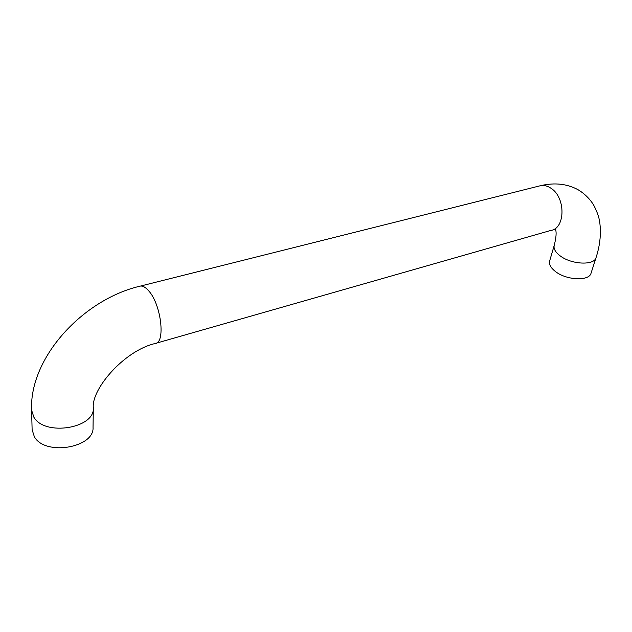 <?xml version="1.0" encoding="UTF-8"?>
<svg xmlns="http://www.w3.org/2000/svg" width="632" height="632" viewBox="0 0 632 632"><rect width="100%" height="100%" fill="white"/><g stroke="black" fill="none" stroke-linecap="round" stroke-linejoin="round"><path stroke-width="0.95" d="M596.055 257.603C594.317 265.669 571.399 264.611 560.157 255.849C555.386 252.215 553.403 248.732 554.217 245.406L549.65 260.977C548.821 264.358 550.756 267.873 555.465 271.539C566.556 280.371 589.269 281.343 591.054 273.166L596.055 257.603C599.815 246.046 601.111 234.851 599.942 224.044C599.539 218.577 597.414 212.21 593.582 204.926C589.79 198.843 584.742 193.85 578.422 189.94C567.441 183.841 554.92 182.395 540.874 185.603L538.899 186.1M93.038 427.224C94.697 447.685 45.18 456.312 34.373 436.791L32.121 429.728L31.6 410.184L33.875 417.199C44.825 436.617 95.021 428.243 93.323 407.94L93.038 427.224M156.159 343.208L550.662 230.483C565.522 228.768 565.924 197.35 550.907 188.202C547.565 185.974 544.223 185.105 540.874 185.603L140.573 286.043C83.187 299.141 29.23 357.673 31.6 410.184M93.323 407.94C91.111 389.557 123.809 350.918 154.84 343.587C165.829 343.808 161.334 304.276 148.536 290.665C145.668 287.41 143.014 285.869 140.573 286.043M554.217 245.406C556.255 237.466 556.642 231.991 555.386 228.989"/></g></svg>
